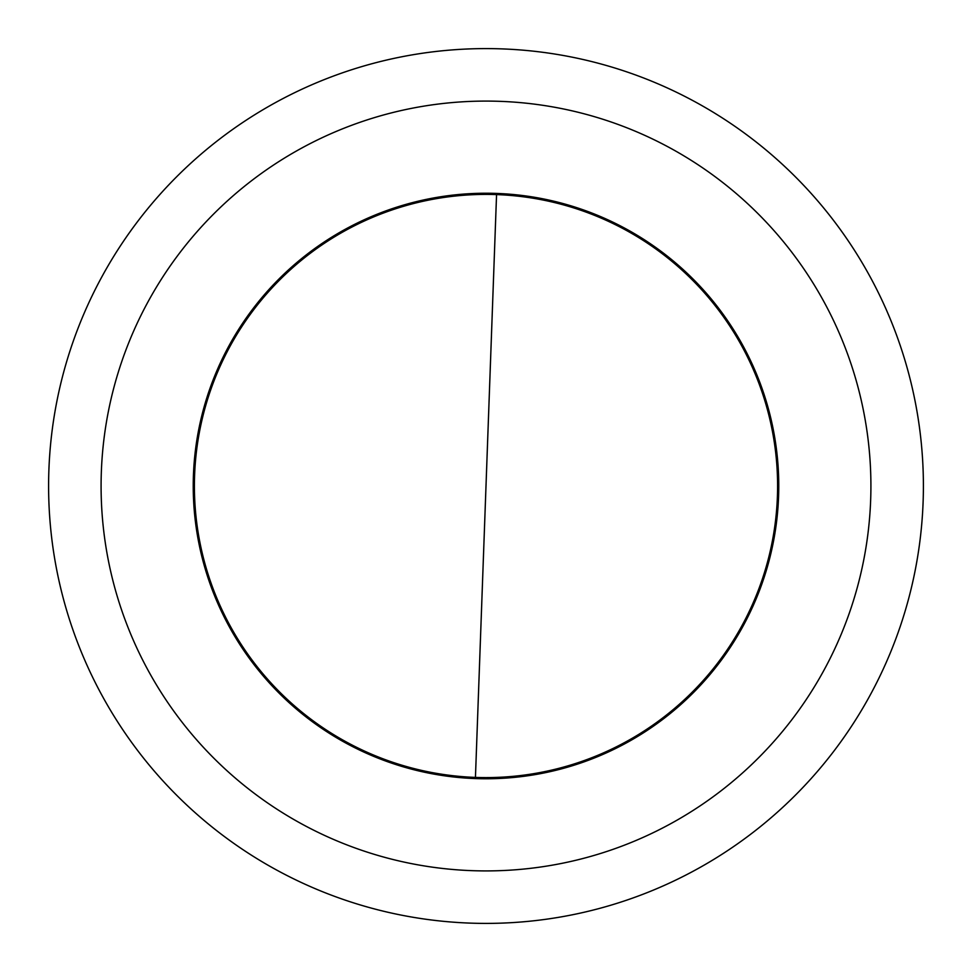 <?xml version="1.0" encoding="UTF-8"?>
<svg xmlns="http://www.w3.org/2000/svg" width="972" height="972" viewBox="0 0 972 972"><rect width="100%" height="100%" fill="white"/><g stroke="black" fill="none" stroke-linecap="round" stroke-linejoin="round"><path stroke-width="1.46" d="M486 193.234A292.766 292.766 0 0 0 193.234 486A292.766 292.766 0 0 0 486 778.766A292.766 292.766 0 0 0 778.766 486A292.766 292.766 0 0 0 486 193.234M486 870.912A384.912 384.912 0 0 0 870.912 486A384.912 384.912 0 0 0 486 101.088A384.912 384.912 0 0 0 101.088 486A384.912 384.912 0 0 0 486 870.912M486 923.4A437.4 437.4 0 0 0 923.4 486A437.4 437.4 0 0 0 486 48.6A437.4 437.4 0 0 0 48.6 486A437.4 437.4 0 0 0 486 923.4M475.442 777.406A291.6 291.6 0 0 1 194.594 475.442A291.6 291.6 0 0 1 496.558 194.594A291.6 291.6 0 0 1 777.406 496.558A291.6 291.6 0 0 1 475.442 777.406L496.558 194.594"/></g></svg>
